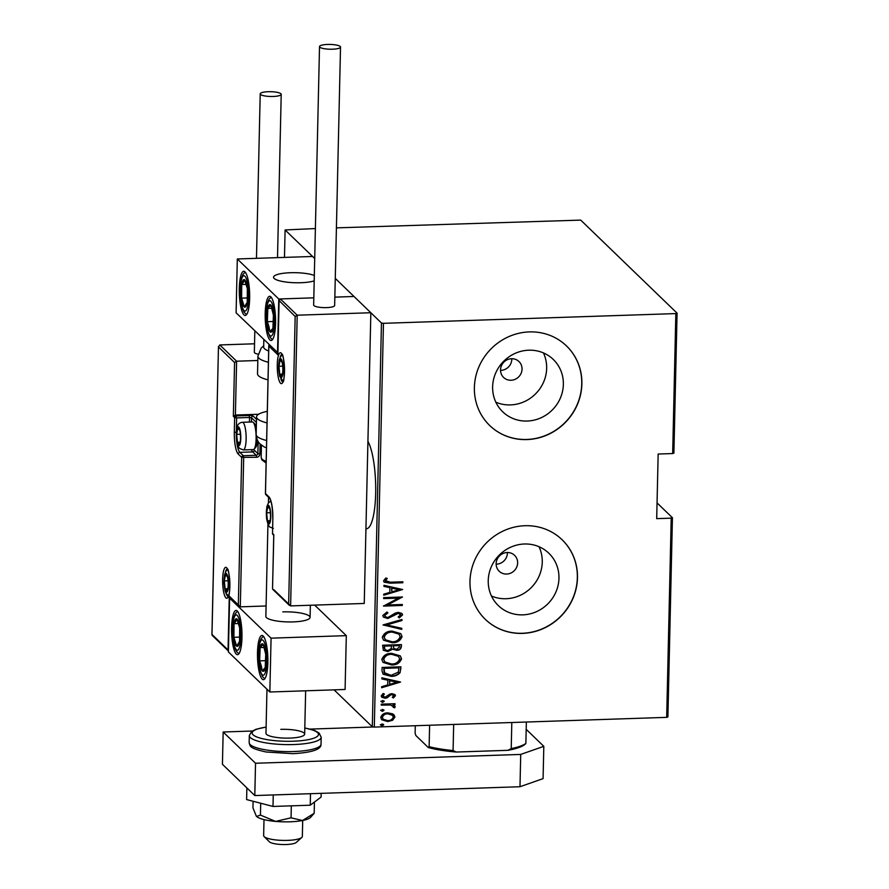 <?xml version="1.0" encoding="UTF-8"?>
<svg xmlns="http://www.w3.org/2000/svg" width="889" height="889" viewBox="0 0 889 889"><rect width="100%" height="100%" fill="white"/><g stroke="black" fill="none" stroke-linecap="round" stroke-linejoin="round"><path stroke-width="1.33" d="M365.946 528.688A45.617 10.635 -91.9 0 0 366.512 528.733A45.617 10.635 -91.9 0 0 375.669 493.462A45.617 10.635 -91.9 0 0 367.924 441.344M507.141 552.525A11.057 10.457 134 0 0 497.029 559.57A11.057 10.457 134 0 0 499.207 571.249A11.057 10.457 134 0 0 506.652 574.061A11.057 10.457 134 0 0 516.753 567.026A11.057 10.457 134 0 0 514.575 555.336A11.057 10.457 134 0 0 507.141 552.525M496.14 564.193A11.057 10.457 134 0 0 496.418 564.182A11.057 10.457 134 0 0 507.408 552.525M511.531 358.723A11.057 10.457 134 0 0 501.429 365.757A11.057 10.457 134 0 0 503.607 377.447A11.057 10.457 134 0 0 511.042 380.259A11.057 10.457 134 0 0 521.154 373.213A11.057 10.457 134 0 0 518.976 361.534A11.057 10.457 134 0 0 511.531 358.723M500.54 370.38A11.057 10.457 134 0 0 500.818 370.38A11.057 10.457 134 0 0 511.808 358.712M528.799 350.199A36.382 34.404 134 0 0 495.54 373.358A36.382 34.404 134 0 0 502.718 411.796A36.382 34.404 134 0 0 527.188 421.042A36.382 34.404 134 0 0 560.448 397.883A36.382 34.404 134 0 0 553.269 359.445A36.382 34.404 134 0 0 528.799 350.199M495.851 402.195A36.382 34.404 134 0 0 510.486 404.906A36.382 34.404 134 0 0 543.435 352.911M524.399 544.001A36.382 34.404 134 0 0 491.15 567.16A36.382 34.404 134 0 0 498.329 605.609A36.382 34.404 134 0 0 522.799 614.855A36.382 34.404 134 0 0 556.047 591.696A36.382 34.404 134 0 0 548.869 553.258A36.382 34.404 134 0 0 524.399 544.001M491.45 596.008A36.382 34.404 134 0 0 506.085 598.719A36.382 34.404 134 0 0 539.034 546.724M524.955 525.721A55.296 52.284 134 0 0 474.404 560.915A55.296 52.284 134 0 0 485.316 619.333A55.296 52.284 134 0 0 522.51 633.39A55.296 52.284 134 0 0 573.049 598.197A55.296 52.284 134 0 0 562.137 539.779A55.296 52.284 134 0 0 524.955 525.721M485.25 619.277A55.296 52.284 134 0 0 522.376 633.268A55.296 52.284 134 0 0 572.905 598.108A55.296 52.284 134 0 0 562.07 539.712M529.344 331.908A55.296 52.284 134 0 0 478.804 367.101A55.296 52.284 134 0 0 489.717 425.52A55.296 52.284 134 0 0 526.899 439.577A55.296 52.284 134 0 0 577.45 404.384A55.296 52.284 134 0 0 566.537 345.965A55.296 52.284 134 0 0 529.344 331.908M489.65 425.464A55.296 52.284 134 0 0 526.777 439.455A55.296 52.284 134 0 0 577.294 404.306A55.296 52.284 134 0 0 566.471 345.899M334.075 689.853L372.302 726.769L381.459 322.996L383.459 323.318L374.302 727.091L666.683 717.356L671.206 518.154L672.428 517.731L657.049 502.885M672.428 517.731L667.906 716.923L666.683 717.356M315.384 228.562L285.102 229.951L314.706 258.532L312.561 256.465L237.319 258.966L236.096 312.806L277.89 352.811M273.779 589.651L288.647 603.975L295.17 316.484L297.204 315.195L370.846 312.739L354 296.482L334.842 297.126L354 296.482L335.275 278.39L381.459 322.996M285.102 229.951L284.48 257.399M671.206 518.154L656.693 518.643L658.16 454.035L672.673 453.557L675.84 313.584L677.074 313.15L580.717 220.105L336.42 227.862M677.074 313.15L673.895 453.123L672.673 453.557M383.459 323.318L675.84 313.584M392.749 713.867L394.949 716.99L392.616 720.257L387.704 721.568L381.681 719.734L380.725 717.467C381.892 714.323 384.292 712.789 387.893 712.878L392.749 713.867M393.494 706.733L390.571 705.021L381.248 705.133L381.27 704.166L395.016 703.71L394.994 704.677L392.971 704.744L394.638 705.688L394.694 707.822L393.238 707.322L392.982 705.844M393.749 695.743L391.927 694.642L390.671 694.965L387.26 697.776L385.126 698.243L381.781 697.243L381.214 695.931L383.126 693.487L384.381 694.109L382.903 695.843L385.081 697.276L389.749 694.131L391.871 693.676L394.938 694.565L395.438 695.709L393.427 697.965L392.26 697.332L393.749 695.743L393.338 695.02M384.126 693.853L382.637 695.598L383.137 696.543M382.014 670.917L382.103 667.45L400.906 666.817L400.094 672.651C397.672 675.251 394.649 676.473 391.06 676.318L383.137 674.218L382.014 670.917M382.603 645.225L401.417 644.592L401.361 646.714C400.906 649.181 399.328 650.381 396.627 650.304L392.649 649.192L387.793 651.57L383.359 650.237L382.603 645.225M383.059 624.934L401.984 619.477L401.961 620.522L386.682 624.934L401.784 628.323L401.761 629.379L383.059 624.934M383.659 598.597L383.681 597.63L402.495 597.008L387.493 604.987L402.328 604.498L402.306 605.465L383.492 606.087L398.45 598.108L383.659 598.597M386.993 578.294L385.248 580.539L390.327 582.206L402.839 581.784L402.817 582.751L390.115 583.173L384.159 582.173L383.581 580.784L385.815 578.006L387.248 578.55L385.804 580.05L385.726 581.406M402.661 589.518L383.737 595.219L383.759 594.163L389.827 592.418L389.938 587.707L383.937 586.362L383.959 585.306L402.661 589.518M400.639 614.821L398.294 613.321L387.815 618.5L383.503 617.133L382.792 615.51L386.982 612.01L387.915 612.921L384.726 615.466L385.293 616.722L387.86 617.533L395.361 613.066L398.239 612.354L401.928 613.443L402.573 614.877L399.317 617.866L398.183 616.999L400.639 614.821L400.128 613.81M392.238 631.146L400.772 633.646L402.084 636.535C400.383 640.836 397.039 642.903 392.06 642.736L383.537 640.169L382.303 637.28C384.015 633.046 387.326 631.001 392.238 631.146M391.738 653.371L400.261 655.871L401.572 658.76C399.872 663.061 396.538 665.128 391.56 664.961L383.037 662.394L381.792 659.505C383.503 655.271 386.815 653.226 391.738 653.371M400.561 682.041L381.637 687.742L381.659 686.686L387.726 684.941L387.837 680.229L381.837 678.885L381.859 677.829L400.561 682.041M382.67 700.499L384.215 701.41L382.626 702.432L381.081 701.521L382.67 700.499M384.004 700.91L382.626 702.432M382.47 709.433L384.015 710.355L382.426 711.367L380.881 710.455L382.47 709.433M383.792 709.844L382.426 711.367M382.137 723.935L383.692 724.846L382.103 725.869L380.548 724.946L382.137 723.935M383.47 724.335L382.103 725.869M374.302 727.091L372.302 726.769M402.573 581.795L402.817 582.751M402.561 582.506L389.86 582.928L384.026 582.039M385.248 580.539L385.582 581.284M402.395 589.507L383.748 594.885M383.937 586.173L389.938 587.707M399.039 589.763L391.593 587.896L391.771 591.852L399.039 589.763L391.849 588.14L391.771 591.852M402.117 597.019L387.493 604.987M402.061 604.509L402.306 605.465M402.039 605.209L383.581 605.82M383.67 598.341L398.45 598.108M386.982 612.01L387.915 612.921M387.66 612.665L384.726 615.466M384.459 615.21L385.17 616.599M401.784 613.321L402.573 614.877M402.306 614.632L399.317 617.866M399.061 617.622L398.228 616.988M400.383 614.566L398.294 613.321M398.039 613.066L395.849 614.132M395.594 613.877L393.949 615.677M393.683 615.432L387.815 618.5M387.56 618.244L383.381 616.999M401.717 619.544L401.961 620.522M401.706 620.278L386.682 624.934M401.517 628.267L401.761 629.379M401.495 629.123L383.059 624.978M400.639 633.524L402.084 636.535M401.817 636.291C400.117 640.591 396.783 642.658 391.805 642.48L392.06 642.736M391.805 642.48L383.415 640.047M398.839 634.001L391.96 631.857C387.982 631.757 385.315 633.457 383.97 636.924L385.27 639.658M392.093 641.769C396.094 641.869 398.783 640.158 400.15 636.646L398.972 634.124L392.227 632.112C388.237 632.012 385.57 633.701 384.226 637.18L385.393 639.78L392.093 641.769M401.15 644.603L401.361 646.714M401.106 646.459C400.65 648.926 399.072 650.126 396.372 650.059L396.627 650.304M396.372 650.059L392.649 649.192M392.393 648.948L387.793 651.57M387.537 651.315L383.226 650.103M384.215 647.303L385.093 649.726L387.815 650.604L391.216 648.581L391.504 645.892L384.248 645.87L384.97 649.592M393.16 646.236L393.994 648.537L396.616 649.337L399.428 646.948L399.461 645.625L393.171 645.581L393.871 648.403M393.171 645.581L393.416 646.481M399.461 645.625L393.438 645.825M384.248 645.87L384.481 647.559M391.504 645.892L384.515 646.125M400.128 655.749L401.572 658.76M401.317 658.516C399.617 662.816 396.272 664.883 391.304 664.705L391.56 664.961M391.304 664.705L382.915 662.272M398.339 656.226L391.46 654.082C387.471 653.982 384.815 655.671 383.47 659.149L384.77 661.883M391.582 663.994C395.594 664.094 398.283 662.383 399.639 658.871L398.461 656.349L391.716 654.337C387.737 654.237 385.07 655.926 383.726 659.405L384.893 662.005L391.582 663.994M400.639 666.828L400.861 669.084M400.595 668.828L400.094 672.651M399.839 672.406C397.405 674.995 394.394 676.218 390.804 676.073L391.06 676.318M390.804 676.073L383.015 674.095M384.126 672.617L391.082 675.351L398.339 672.14L398.961 667.85L383.748 668.095L384.126 672.617L384.904 673.595M398.961 667.85L384.004 668.35L384.77 673.473M400.294 682.03L381.648 687.408M381.848 678.696L387.837 680.229M396.939 682.285L389.493 680.418L389.671 684.374L396.939 682.285L389.749 680.663L389.671 684.374M394.805 694.442L395.438 695.709M395.172 695.465L393.427 697.965M393.171 697.721L392.36 697.276M393.483 695.487L391.927 694.642M391.66 694.387L390.671 694.965M390.404 694.709L387.26 697.776M387.004 697.532L385.126 698.243M384.87 697.998L381.648 697.109M382.637 695.598L382.992 696.42M382.37 702.177L380.825 701.265M394.749 703.721L394.994 704.677M394.727 704.421L392.971 704.744M394.494 705.566L395.183 706.855M394.927 706.599L394.694 707.822M394.427 707.577L393.327 707.188M393.238 706.488L390.571 705.021M390.315 704.766L381.248 704.877M382.17 711.122L380.625 710.2M393.849 714.612L394.949 716.99M394.694 716.745L392.616 720.257M392.36 720.012L387.704 721.568M387.437 721.323L381.548 719.612M392.36 715.178L387.604 713.589C384.848 713.534 383.026 714.723 382.148 717.156L383.092 719.112M387.715 720.612C390.482 720.657 392.327 719.468 393.26 717.045L392.494 715.301L387.86 713.845C385.104 713.789 383.281 714.978 382.414 717.401L383.215 719.245L387.715 720.612M381.837 725.613L380.292 724.702M453.679 724.446L453.079 750.538L456.313 752.038A56.407 12.824 -178.7 0 1 428.298 747.538L415.874 735.536L415.119 733.158L415.285 725.724M526.355 722.024L525.866 743.46L525.043 744.315A56.407 12.824 -178.7 0 1 507.908 750.327L456.313 752.038M507.908 750.327L511.219 748.605A58.063 13.202 1.3 0 0 525.866 743.46M511.808 722.513L511.219 748.605M428.298 747.538L429.131 746.682A58.063 13.202 1.3 0 0 453.079 750.538M429.609 725.246L429.131 746.682M267.933 524.388L265.855 616.388A22.114 5.034 1.3 0 0 293.148 621.9A22.114 5.034 1.3 0 0 310.083 617.399A22.114 5.034 1.3 0 0 282.78 611.888M231.596 627.556A22.114 5.156 88.1 0 1 236.041 610.454A22.114 5.156 88.1 0 1 241.964 637.557A22.114 5.156 88.1 0 1 237.519 654.671A22.114 5.156 88.1 0 1 231.596 627.556M267.867 662.572A22.114 5.156 -91.9 0 0 261.944 635.468A22.114 5.156 -91.9 0 0 257.499 652.57A22.114 5.156 -91.9 0 0 263.422 679.674A22.114 5.156 -91.9 0 0 267.867 662.572M271.067 638.158L269.845 691.998L228.395 651.97L229.618 598.141L271.067 638.158L346.31 635.646L314.673 605.109M269.845 691.998L345.088 689.486L346.31 635.646M229.618 598.141L230.573 598.108M290.481 272.723A22.114 5.034 -178.7 0 1 314.317 275.423A22.114 5.034 1.3 0 0 289.536 272.756A22.114 5.034 1.3 0 0 273.545 277.224A22.114 5.034 -178.7 0 1 290.481 272.723M314.195 280.868A22.114 5.034 -178.7 0 1 300.838 282.724A22.114 5.034 -178.7 0 1 273.545 277.224A22.114 5.034 1.3 0 0 275.357 279.279A22.114 5.034 1.3 0 0 293.781 282.702A22.114 5.034 1.3 0 0 314.195 280.868M275.557 323.407A22.114 5.156 88.1 0 1 271.112 340.509A22.114 5.156 88.1 0 1 265.2 313.406A22.114 5.156 88.1 0 1 269.645 296.293A22.114 5.156 88.1 0 1 275.557 323.407M239.297 288.392A22.114 5.156 -91.9 0 0 245.208 315.495A22.114 5.156 -91.9 0 0 249.653 298.393A22.114 5.156 -91.9 0 0 243.742 271.289A22.114 5.156 -91.9 0 0 239.297 288.392M237.319 258.966L278.757 298.993L277.535 352.822M278.757 298.993L313.817 297.826L280.368 298.937L297.204 315.195L290.614 605.909L364.246 603.453L370.846 312.739M301.782 837.46L296.293 842.428A13.824 3.145 -178.7 0 1 284.013 844.55A13.824 3.145 -178.7 0 1 270.178 842.361A13.824 3.145 -178.7 0 1 269.411 841.816L264.155 836.605A19.358 4.401 1.3 0 0 265.222 837.371A19.358 4.401 1.3 0 0 284.602 840.427A19.358 4.401 1.3 0 0 301.782 837.46A19.358 4.401 1.3 0 0 302.338 836.449L302.704 820.48M264 819.602L263.644 835.571A19.358 4.401 1.3 0 0 264.155 836.605M288.647 603.975L290.614 605.909M273.756 534.922L272.534 588.762L273.801 535.2M295.17 316.484L279.079 300.504L277.913 353.889M277.857 354.333L279.113 300.982L280.368 298.937M277.89 354.811L268.822 346.065L269.056 344.632M258.566 414.274L235.385 415.041L236.607 361.201L234.574 362.501L218.505 346.988L219.772 344.943L236.607 361.201L257.832 360.501M219.772 344.943L254.532 343.787M213.171 635.668L211.926 634.768L218.472 346.51L211.982 634.479L228.051 649.981L229.273 596.152L240.297 606.843L266.089 605.976M249.442 422.053L249.542 417.474L236.641 417.908L235.385 415.041L233.351 416.341L234.574 362.501M228.051 649.981L228.417 650.948M229.273 596.152L239.074 606.309M238.774 428.176A8.29 1.934 -91.9 0 0 237.774 428.32A8.29 1.934 -91.9 0 0 236.641 434.377A8.29 1.934 -91.9 0 0 237.452 442.3A8.29 1.934 -91.9 0 0 239.397 444.178A8.29 1.934 -91.9 0 0 240.163 441.966A8.29 1.934 -91.9 0 0 240.53 438.121A8.29 1.934 -91.9 0 0 239.786 430.443A8.29 1.934 -91.9 0 0 239.719 430.198A8.29 1.934 -91.9 0 0 238.774 428.176M239.719 430.198L237.774 428.32L236.641 434.377L237.452 442.3L239.397 444.178L240.197 441.733M253.187 422.308A13.824 3.223 -91.9 0 0 252.42 421.953L242.43 422.286A13.824 3.223 88.1 0 1 243.197 422.642A13.824 3.223 88.1 0 1 246.142 437.621A13.824 3.223 88.1 0 1 243.353 449.923L253.343 449.59A13.824 3.223 -91.9 0 0 254.098 449.156A13.824 3.223 -91.9 0 0 256.099 435.666A13.824 3.223 -91.9 0 0 253.209 422.331A13.824 3.223 -91.9 0 0 253.187 422.308L254.987 424.097A11.946 2.778 88.1 0 1 254.987 424.097A11.946 2.778 88.1 0 1 256.321 426.931M257.432 440.255A11.946 2.778 88.1 0 1 255.765 447.278L254.098 449.156M240.397 434.243L236.641 434.377M240.074 442.222L237.452 442.3M268.756 506.641A8.29 1.934 -91.9 0 0 267.756 506.786A8.29 1.934 -91.9 0 0 266.633 512.842A8.29 1.934 -91.9 0 0 267.445 520.776A8.29 1.934 -91.9 0 0 269.378 522.643A8.29 1.934 -91.9 0 0 270.156 520.432A8.29 1.934 -91.9 0 0 270.512 516.587A8.29 1.934 -91.9 0 0 269.767 508.908A8.29 1.934 -91.9 0 0 269.7 508.664A8.29 1.934 -91.9 0 0 268.756 506.641M269.7 508.664L267.756 506.786L266.633 512.842L267.445 520.776L269.378 522.643L270.178 520.198M270.389 512.72L266.633 512.842M270.056 520.687L267.445 520.776M281.08 360.101A8.29 1.934 -91.9 0 0 280.079 360.234A8.29 1.934 -91.9 0 0 278.957 366.29A8.29 1.934 -91.9 0 0 279.768 374.225A8.29 1.934 -91.9 0 0 281.713 376.103A8.29 1.934 -91.9 0 0 282.48 373.891A8.29 1.934 -91.9 0 0 282.835 370.046A8.29 1.934 -91.9 0 0 282.091 362.356A8.29 1.934 -91.9 0 0 282.024 362.112A8.29 1.934 -91.9 0 0 281.08 360.101M282.024 362.112L280.079 360.234L278.957 366.29L279.768 374.225L281.713 376.103L282.502 373.658M282.713 366.168L278.957 366.29M282.38 374.136L279.768 374.225M226.451 574.716A8.29 1.934 -91.9 0 0 225.45 574.861A8.29 1.934 -91.9 0 0 224.317 580.917A8.29 1.934 -91.9 0 0 225.128 588.851A8.29 1.934 -91.9 0 0 227.073 590.729A8.29 1.934 -91.9 0 0 227.84 588.507A8.29 1.934 -91.9 0 0 228.206 584.673A8.29 1.934 -91.9 0 0 227.462 576.983A8.29 1.934 -91.9 0 0 227.395 576.739A8.29 1.934 -91.9 0 0 226.451 574.716M227.395 576.739L225.45 574.861L224.317 580.917L225.128 588.851L227.073 590.729L227.873 588.274M228.073 580.795L224.317 580.917M227.751 588.762L225.128 588.851M260.655 667.128A13.824 3.223 -91.9 0 0 262.199 670.839A13.824 3.223 -91.9 0 0 265.222 667.55A13.824 3.223 -91.9 0 0 265.711 654.282A13.824 3.223 -91.9 0 0 263.166 644.303A13.824 3.223 -91.9 0 0 260.144 647.592A13.824 3.223 -91.9 0 0 259.655 660.86A13.824 3.223 -91.9 0 0 260.655 667.128M261.288 665.839L262.199 670.839L265.222 667.55L265.711 654.282L263.166 644.303L260.144 647.592L259.655 660.86L261.288 665.839M264.277 647.459L260.144 647.592M265.833 660.649L259.655 660.86M265.855 670.717L262.199 670.839M268.356 327.963A13.824 3.223 -91.9 0 0 269.9 331.675A13.824 3.223 -91.9 0 0 272.923 328.385A13.824 3.223 -91.9 0 0 273.401 315.117A13.824 3.223 -91.9 0 0 270.867 305.138A13.824 3.223 -91.9 0 0 267.833 308.427A13.824 3.223 -91.9 0 0 267.356 321.696A13.824 3.223 -91.9 0 0 268.356 327.963M268.978 326.674L269.9 331.675L272.923 328.385L273.401 315.117L270.867 305.138L267.833 308.427L267.356 321.696L268.978 326.674M271.978 308.283L267.833 308.427M273.534 321.485L267.356 321.696M273.556 331.553L269.9 331.675M242.964 280.413A13.824 3.223 -91.9 0 0 241.73 284.524A13.824 3.223 -91.9 0 0 241.597 298.137A13.824 3.223 -91.9 0 0 244.353 307.005A13.824 3.223 -91.9 0 0 247.231 302.26A13.824 3.223 -91.9 0 0 247.353 288.647A13.824 3.223 -91.9 0 0 244.597 279.779A13.824 3.223 -91.9 0 0 242.964 280.413M243.519 282.146L241.73 284.524L241.597 298.137L244.353 307.005L247.231 302.26L247.353 288.647L244.597 279.779L243.519 282.146M247.575 297.937L241.597 298.137M246.386 284.369L241.73 284.524M235.263 619.577A13.824 3.223 -91.9 0 0 234.029 623.689A13.824 3.223 -91.9 0 0 233.907 637.302A13.824 3.223 -91.9 0 0 236.652 646.17A13.824 3.223 -91.9 0 0 239.53 641.425A13.824 3.223 -91.9 0 0 239.652 627.812A13.824 3.223 -91.9 0 0 236.907 618.944A13.824 3.223 -91.9 0 0 235.263 619.577M235.829 621.311L234.029 623.689L233.907 637.302L236.652 646.17L239.53 641.425L239.652 627.812L236.907 618.944L235.829 621.311M239.874 637.102L233.907 637.302M238.697 623.533L234.029 623.689M263.833 339.598L263.666 347.021A30.415 6.912 1.3 0 0 268.667 350.966M268.411 362.268A35.949 8.168 -178.7 0 1 257.921 356.222L257.532 373.813A35.949 8.168 1.3 0 0 268.011 379.859M266.467 447.867A30.415 6.912 -178.7 0 1 264 446.789L260.133 443.978C260.477 444.133 256.732 441.966 256.154 434.477A35.949 8.168 1.3 0 0 266.633 440.522M267.033 422.92A35.949 8.168 -178.7 0 1 256.554 416.885A35.949 8.168 -178.7 0 1 257.265 415.319A35.949 8.168 -178.7 0 1 267.3 411.329M327.552 44.45A10.501 2.389 1.3 0 0 319.518 46.584A10.501 2.389 1.3 0 0 332.475 49.206A10.501 2.389 1.3 0 0 340.52 47.061A10.501 2.389 1.3 0 0 327.552 44.45M319.518 46.584L313.65 305.005A10.501 2.389 1.3 0 0 326.619 307.616A10.501 2.389 1.3 0 0 334.653 305.483L340.52 47.061M260.499 94.434A10.501 2.389 1.3 0 0 271.923 96.49A10.501 2.389 1.3 0 0 281.213 94.323A10.501 2.389 1.3 0 0 280.924 93.745A10.501 2.389 1.3 0 0 269.5 91.689A10.501 2.389 1.3 0 0 260.21 93.856A10.501 2.389 1.3 0 0 260.499 94.434M254.832 330.897L254.343 352.266A10.501 2.389 1.3 0 0 254.632 352.844A10.501 2.389 1.3 0 0 258.143 354.2M526.188 729.324L543.812 746.338L543.079 778.631L519.987 786.732L254.799 795.555L222.428 764.296L223.161 731.991L252.287 731.025M310.15 729.091L373.624 726.98M519.987 786.732L520.721 754.428L255.532 763.251L223.161 731.991M520.721 754.428L543.812 746.338M254.799 795.555L255.532 763.251M280.78 729.347A19.358 4.401 -178.7 0 1 304.66 734.158A19.358 4.401 -178.7 0 1 289.847 738.092A19.358 4.401 -178.7 0 1 265.967 733.281L266.967 689.219M260.433 815.091L256.588 816.446A27.648 6.29 -178.7 0 0 275.623 821.414L291.047 817.813L302.504 820.514A27.648 6.29 -178.7 0 0 310.539 817.402L314.184 813.302L302.504 820.514A27.648 6.29 -178.7 0 1 289.936 821.803A27.648 6.29 -178.7 0 1 275.623 821.414L260.433 815.091L260.699 803.234M314.184 813.302L314.439 802.067M291.047 817.813L291.314 805.834M256.588 816.446A27.648 6.29 -178.7 0 1 256.321 816.169L252.954 807.868L253.109 801.256M321.173 793.344L321.085 797.089L310.239 805.212L273.001 806.445L273.256 794.944M310.239 805.212L310.494 793.699M273.001 806.445L246.609 799.567L246.875 787.898M281.235 353.1A15.48 3.612 88.1 0 1 284.524 371.669A15.48 3.612 88.1 0 1 280.557 383.248A15.48 3.612 88.1 0 1 277.268 364.668A15.48 3.612 88.1 0 1 281.235 353.1M280.891 379.07A13.824 3.223 -91.9 0 0 282.202 381.581A13.824 3.223 -91.9 0 0 282.713 381.903M281.802 354.355A13.824 3.223 -91.9 0 0 280.168 357.3M268.822 346.065L265.478 493.573L268.978 496.951A18.247 4.256 88.1 0 1 272.845 518.843L272.512 533.378L273.812 534.633M272.979 534.522A1.656 1.567 -46 0 1 272.512 533.378L272.467 533.289A1.656 1.656 0 0 0 272.979 534.522L273.745 535.267M272.523 533.2L272.845 518.843M272.801 518.754C272.59 507.575 271.467 500.685 269.434 498.084A1.656 1.567 -46 0 1 268.978 496.951M268.789 345.588L265.433 493.484A1.656 1.656 0 0 0 265.933 494.717A1.656 1.567 -46 0 1 265.478 493.573L265.478 493.395M225.917 597.864A15.48 3.612 88.1 0 1 222.639 579.295A15.48 3.612 88.1 0 1 226.606 567.715A15.48 3.612 88.1 0 1 229.884 586.296A15.48 3.612 88.1 0 1 225.917 597.864M227.162 568.971A13.824 3.223 -91.9 0 0 225.528 571.916M226.251 593.696A13.824 3.223 -91.9 0 0 227.573 596.197A13.824 3.223 -91.9 0 0 228.084 596.519M260.11 443.944L259.877 453.946L257.877 453.623L258.154 441.544M238.33 604.898L241.686 457.391L256.577 457.279A3.323 3.134 134 0 0 259.877 453.946M236.552 440.011A16.591 3.867 -91.9 0 0 239.83 452.345A1.656 1.567 134 0 0 238.185 454.012L241.686 457.391A1.656 1.567 134 0 1 243.33 455.724L256.232 455.29L252.732 451.912L239.83 452.345L243.33 455.724L243.686 457.713L240.297 606.843M256.499 419.319L253.198 416.13A3.323 0.756 1.3 0 0 249.187 415.485L249.542 417.474L251.543 417.797L251.454 421.986M238.185 454.012A18.247 4.256 88.1 0 1 234.318 432.121L234.64 417.586A1.656 1.567 134 0 1 236.296 415.919L249.187 415.485M236.307 432.621A16.591 3.867 -91.9 0 1 236.318 432.443L236.641 417.908L234.64 417.586L233.351 416.341M253.776 449.445A14.935 3.478 -91.9 0 0 254.376 450.245A1.656 1.567 -46 0 1 252.732 451.912A16.591 3.867 88.1 0 1 251.42 449.656M254.376 450.245L257.877 453.623A1.656 1.567 -46 0 1 256.232 455.29L256.577 457.279M256.421 422.508L251.543 417.797A1.656 1.567 134 0 1 253.198 416.13M236.318 432.443L234.318 432.121M238.797 427.098A9.401 2.189 -91.9 0 0 236.385 434.121A9.401 2.189 -91.9 0 0 238.374 445.4A9.401 2.189 -91.9 0 0 240.786 438.377A9.401 2.189 -91.9 0 0 238.797 427.098M268.778 505.563A9.401 2.189 -91.9 0 0 266.367 512.586A9.401 2.189 -91.9 0 0 268.367 523.865A9.401 2.189 -91.9 0 0 270.767 516.842A9.401 2.189 -91.9 0 0 268.778 505.563M281.102 359.023A9.401 2.189 -91.9 0 0 278.69 366.046A9.401 2.189 -91.9 0 0 280.691 377.325A9.401 2.189 -91.9 0 0 283.102 370.302A9.401 2.189 -91.9 0 0 281.102 359.023M226.473 573.638A9.401 2.189 -91.9 0 0 224.061 580.673A9.401 2.189 -91.9 0 0 226.05 591.941A9.401 2.189 -91.9 0 0 228.462 584.918A9.401 2.189 -91.9 0 0 226.473 573.638M260.088 669.806A17.691 4.123 -91.9 0 0 265.933 670.339A17.691 4.123 -91.9 0 0 265.278 645.336A17.691 4.123 -91.9 0 0 259.421 644.803A17.691 4.123 -91.9 0 0 260.088 669.806M267.789 330.641A17.691 4.123 -91.9 0 0 273.634 331.175A17.691 4.123 -91.9 0 0 272.967 306.172A17.691 4.123 -91.9 0 0 267.122 305.627A17.691 4.123 -91.9 0 0 267.789 330.641M242.541 276.779A17.691 4.123 -91.9 0 0 240.797 299.46A17.691 4.123 -91.9 0 0 246.42 310.005A17.691 4.123 -91.9 0 0 248.164 287.325A17.691 4.123 -91.9 0 0 242.541 276.779M234.84 615.944A17.691 4.123 -91.9 0 0 233.096 638.635A17.691 4.123 -91.9 0 0 238.719 649.17A17.691 4.123 -91.9 0 0 240.463 626.489A17.691 4.123 -91.9 0 0 234.84 615.944M266.122 463.069L261.844 459.824L261.166 457.391A30.415 6.912 1.3 0 0 266.155 461.335M321.029 744.226C321.329 749.427 311.972 752.583 292.959 753.672L266.167 752.005C247.753 747.938 250.465 745.804 249.153 742.593A35.949 8.168 1.3 0 0 293.514 751.538A35.949 8.168 1.3 0 0 321.029 744.226L321.185 737.225A35.949 8.168 -178.7 0 1 293.67 744.538A35.949 8.168 -178.7 0 1 249.32 735.592L251.609 731.514L255.91 729.302L266.1 727.046M266.1 727.158A33.182 7.545 1.3 0 0 255.121 736.192A33.182 7.545 1.3 0 0 293.081 741.226A33.182 7.545 1.3 0 0 317.851 735.892A33.182 7.545 1.3 0 0 304.805 728.035M304.66 734.158L305.649 690.797M310.35 605.253L310.083 617.399M268.556 497.24L268.422 502.907M282.046 354.3L281.702 354.233C284.324 352 285.369 384.181 282.602 382.048L282.969 381.937M289.381 605.376L272.767 589.34M265.933 494.717L269.434 498.084M227.417 568.927L227.062 568.86C229.684 566.615 230.74 598.797 227.962 596.675L228.34 596.552M228.417 651.037L212.171 635.346M242.43 422.286C238.33 422.686 236.296 426.02 236.33 432.287C236.018 440.188 237.107 445.578 239.608 448.445L243.353 449.923M270.856 501.063L268.411 502.93L266.844 506.708L266.567 518.72L268.234 525.021L269.589 526.91L273.334 528.388M282.202 355.011L280.735 356.389L279.179 360.156L278.579 368.235L279.679 376.191L283.069 381.214M227.562 569.627L226.095 571.005L224.539 574.783L223.95 582.862L225.05 590.807L225.928 593.107L228.44 595.841M263.377 636.246L261.21 638.602L259.899 641.747L258.443 657.749L260.099 670.751L262.477 676.596L264.789 678.796M271.067 297.082L268.911 299.426L267.6 302.571L266.133 318.584L267.8 331.586L270.167 337.42L272.49 339.631M245.164 272.067L243.053 274.345L241.675 277.635L240.475 284.48L240.23 293.581L242.73 309.328L244.264 312.406L246.586 314.617M237.474 611.243L235.363 613.51L233.974 616.799L232.774 623.645L232.54 632.746L235.04 648.492L236.563 651.57L238.885 653.793M257.921 356.222L261.133 348.132L263.689 345.832M261.166 457.391L261.444 445.122M256.154 434.477L256.554 416.885M281.213 94.323L277.512 257.632M260.21 93.856L256.477 258.332M249.153 742.593L249.32 735.592M304.805 727.924L314.828 730.614L319.073 733.025L321.185 737.225"/></g></svg>
